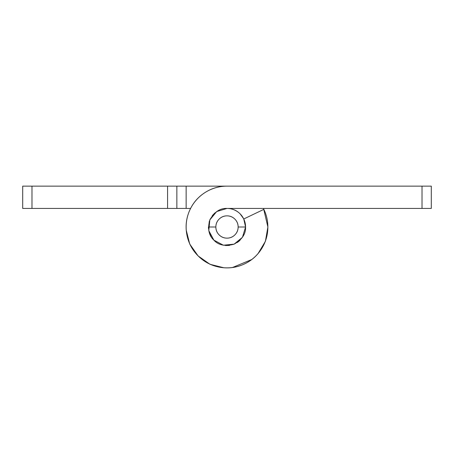 <?xml version="1.0" encoding="UTF-8"?>
<svg xmlns="http://www.w3.org/2000/svg" width="454" height="454" viewBox="0 0 454 454"><rect width="100%" height="100%" fill="white"/><g stroke="black" fill="none" stroke-linecap="round" stroke-linejoin="round"><path stroke-width="0.68" d="M22.7 186.14L176.856 186.14L31.984 186.14L31.984 208.426L22.7 208.426L22.7 186.14L22.7 208.426L167.566 208.426L31.984 208.426L31.984 186.14L22.7 186.14M179.574 186.14L431.3 186.14L431.3 208.426L227 208.426C232.13 208.426 236.506 210.242 240.132 213.868C236.506 210.242 232.13 208.426 227 208.426L422.016 208.426L422.016 186.14L227 186.14C218.737 186.14 211.172 188.433 204.3 193.024C197.428 197.615 192.411 203.727 189.25 211.365C186.089 218.998 185.311 226.869 186.923 234.973C188.535 243.077 192.263 250.052 198.109 255.891C203.948 261.737 210.923 265.465 219.027 267.077C227.131 268.689 235.002 267.911 242.635 264.75C250.273 261.589 256.385 256.572 260.976 249.7C265.567 242.828 267.86 235.263 267.86 227A40.86 40.86 0 0 1 227 267.86A40.86 40.86 0 0 1 186.14 227A40.86 40.86 0 0 1 227 186.14L186.14 186.14L186.14 208.426L167.566 208.426L167.566 186.14L167.566 208.426L176.856 208.426L176.856 186.14L186.14 186.14L186.14 208.426L176.856 208.426L176.856 186.14M190.595 208.426L186.14 208.426L190.595 208.426M239.326 240.898L238.588 241.511M238.588 241.517L237.164 242.561M211.218 236.823L209.617 233.583M210.247 218.987L210.009 219.503M196.173 253.837L199.232 256.981M263.524 208.426L267.86 226.898M267.86 227.159L265.397 241.341L258.099 253.525M251.839 259.489L232.408 267.537M223.765 267.747L209.992 264.29L198.216 256.005M197.995 255.784L189.71 244.008L186.254 230.235M209.294 221.382L208.477 228.47L208.426 227L215.854 227A11.146 11.146 0 0 1 227 215.854A11.146 11.146 0 0 1 238.146 227L245.574 227C245.898 233.889 242.078 239.61 234.105 244.161C225.252 246.579 218.51 245.234 213.868 240.132C208.766 235.49 207.421 228.748 209.839 219.895C214.39 211.922 220.111 208.102 227 208.426A18.574 18.574 0 0 1 243.753 218.981L245.574 227L242.442 237.317L234.105 244.161L223.379 245.217L213.868 240.132L208.783 230.621L209.839 219.895L216.683 211.558L227 208.426L216.683 211.558M225.53 245.523L229.457 245.427M238.293 241.766L240.132 240.132M243.804 218.959L240.132 213.868C236.506 210.242 232.13 208.426 227 208.426A18.574 18.574 0 0 1 243.753 218.981L263.853 209.356A40.86 40.86 0 0 1 267.86 227A40.86 40.86 0 0 0 263.853 209.356L243.753 218.981A18.574 18.574 0 0 1 245.574 227L242.442 237.317M422.016 208.426L431.3 208.426L431.3 186.14L422.016 186.14L422.016 208.426M267.86 227C267.86 220.814 266.526 214.935 263.853 209.356M213.868 240.132L208.783 230.621M245.574 227L238.146 227A11.146 11.146 0 0 1 227 238.146A11.146 11.146 0 0 1 215.854 227L208.426 226.983M214.941 212.864L212.234 215.707M238.146 227C238.146 230.076 237.056 232.703 234.883 234.883C232.703 237.056 230.076 238.146 227 238.146C223.924 238.146 221.297 237.056 219.117 234.883C216.944 232.703 215.854 230.076 215.854 227C215.854 223.924 216.944 221.297 219.117 219.117C221.297 216.944 223.924 215.854 227 215.854C230.076 215.854 232.703 216.944 234.883 219.117C237.056 221.297 238.146 223.924 238.146 227"/></g></svg>
